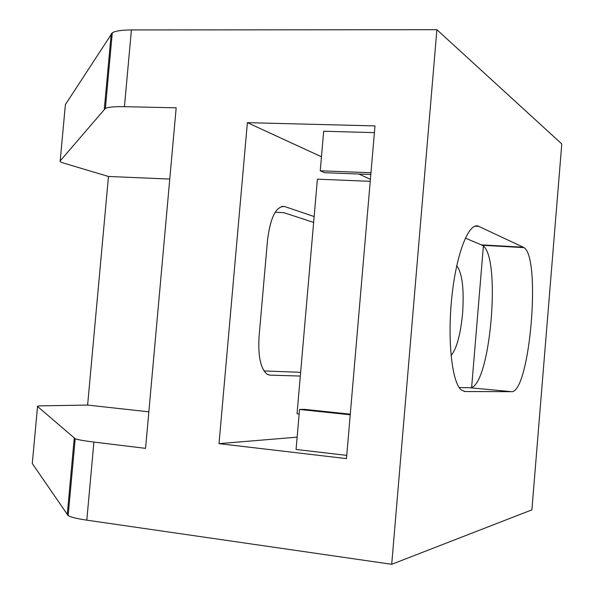 <?xml version="1.0" encoding="UTF-8"?>
<svg xmlns="http://www.w3.org/2000/svg" width="594" height="594" viewBox="0 0 594 594"><rect width="100%" height="100%" fill="white"/><g stroke="black" fill="none" stroke-linecap="round" stroke-linejoin="round"><path stroke-width="0.89" d="M275.163 212.236L283.843 212.674L313.639 222.423M263.959 370.931L300.638 372.327M176.173 107.804L145.56 448.351L93.911 442.084C84.259 440.889 78.014 439.768 75.186 438.721L37.541 406.482C37.162 406.103 38.491 405.888 41.543 405.828L87.615 405.063L108.464 176.47L63.907 163.187C60.959 162.303 59.719 161.538 60.194 160.907L105.376 108.368C108.405 107.069 114.753 106.512 124.436 106.682L176.173 107.804M300.312 376.061L269.862 375.118L267.077 374.227C260.58 368.726 257.907 356.133 259.073 336.449L267.538 239.887C270.493 217.055 276.18 205.94 284.6 206.526L314.152 216.543M350.289 414.159L304.173 409.311L299.547 409.459L350.237 414.79M370.968 172.735L320.248 170.79L323.678 131.244L374.406 132.633M346.762 455.375L296.079 449.465L299.547 409.459M320.248 170.79L324.673 172.698L370.819 174.488M37.541 406.482L32.284 463.513L68.162 515.614C70.946 517.211 77.161 518.725 86.806 520.158L391.706 564.3L531.897 509.852L561.783 143.941L436.894 29.7L131.415 29.945C121.733 30.012 115.355 30.955 112.288 32.781L65.392 104.596L60.194 160.907M169.765 179.069L108.464 176.47M436.894 29.7L391.706 564.3M374.977 125.906L346.48 458.613L219.015 443.644L247.379 122.654L374.977 125.906M87.615 405.063L148.842 411.835M459.207 387.578L469.602 387.719C490.102 390.117 501.952 255.197 482.261 245.277L465.325 238.083M247.379 122.654L321.465 156.771M358.932 174.027L370.404 179.314M219.015 443.644L297.149 437.162M523.247 247.223L523.938 247.631C541.461 257.536 529.677 393.852 511.352 391.669L465.02 391.528L461.308 389.991C451.856 382.558 447.185 339.256 451.975 295.715C456.652 252.108 469.238 221.31 478.779 226.388L523.247 247.223L481.489 244.869M456.741 265.689C462.258 273.129 464.204 289.033 462.592 313.417C460.573 334.452 456.727 348.529 451.054 355.643M299.153 413.981L297.037 413.758L317.396 179.165L370.233 181.319M483.375 246.168L471.643 387.251M281.749 206.385L284.6 206.526M111.204 33.784L104.321 109.088M124.436 106.682L131.415 29.945M86.806 520.158L93.911 442.084M74.235 438.224L67.233 514.827M269.201 375.052L269.862 375.118M511.352 391.669L469.602 387.719M478.779 226.388L474.925 226.195M465.02 391.528L464.137 391.446M112.288 32.781L105.376 108.368M75.186 438.721L68.162 515.614M482.261 245.277L523.938 247.631"/></g></svg>
